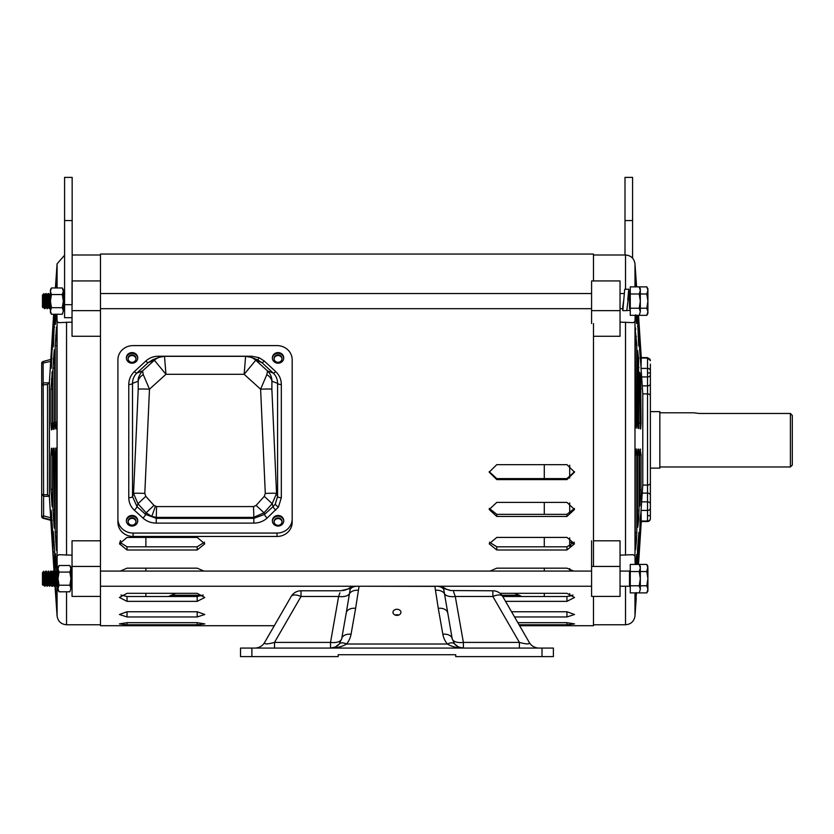 <?xml version="1.0" encoding="UTF-8"?>
<svg xmlns="http://www.w3.org/2000/svg" width="834" height="834" viewBox="0 0 834 834"><rect width="100%" height="100%" fill="white"/><g stroke="black" fill="none" stroke-linecap="round" stroke-linejoin="round"><path stroke-width="1.25" d="M640.324 308.226L646.809 308.226L647.903 311.78L646.809 315.346L639.219 315.346L640.324 311.78L639.219 315.346L630.275 315.346L630.275 286.875L639.219 286.875L640.324 290.441L639.219 293.995L630.275 293.995M647.903 290.441L646.809 293.995L647.903 301.105L647.903 288.783L646.809 286.875L647.903 290.441L646.809 286.875L639.219 286.875L640.324 288.783L640.324 301.105L639.219 308.226L630.275 308.226M646.809 293.995L640.324 293.995M646.809 315.346L647.903 313.438L647.903 301.105L646.809 308.226M43.973 298.947L44.973 308.695L43.973 294.412L43.973 298.947L42.753 294.809L43.941 307.412L43.347 307.412L42.69 300.115L43.347 307.412M45.474 297.269L45.87 293.526L47.35 308.695L45.87 293.526M46.016 294.121L45.641 299.823M47.35 308.695L48.122 307.381L46.933 294.84L48.236 293.526L49.717 308.695L48.236 293.526M63.321 306.088L63.937 308.695L63.321 300.542M64.437 297.269L64.583 295.048M42.753 294.809L42.69 300.115M45.005 308.674L45.755 307.381L44.536 294.809M45.839 293.547L45.088 294.84L46.308 307.412L45.714 307.412M46.933 294.84L46.193 293.547M47.496 294.809L48.685 307.412L48.091 307.412M50.426 307.381L49.31 294.84L48.925 297.269M50.582 293.547L49.831 294.84L50.426 300.542M64.583 307.193L63.499 294.809L64.082 294.809L64.583 299.562M43.858 293.641L43.973 294.412L43.858 293.641L42.461 295.038L42.461 307.183L43.107 307.829M639.219 293.995L640.324 301.105L640.324 311.78L639.219 308.226M639.219 315.346L640.324 311.78M396.953 609.268A3.982 3.055 0 0 0 392.97 612.323A3.982 3.055 0 0 0 396.953 615.377A3.982 3.055 0 0 0 400.935 612.323A3.982 3.055 0 0 0 396.953 609.268M398.694 615.065A3.982 3.055 0 0 0 396.953 614.762A3.982 3.055 0 0 0 395.201 615.065M542.006 648.081L542.006 656.619L553.38 656.619L553.38 648.081L240.515 648.081L240.515 656.619L251.889 656.619L251.889 648.081M539.098 648.081A11.374 11.374 0 0 1 529.236 642.399C529.986 644.39 526.702 644.39 519.384 642.399L519.384 648.081M453.613 591.733L455.281 596.477A11.374 5.619 170 0 1 444.501 593.818L452.174 638.677L454.666 644.015A11.374 11.374 0 0 0 463.381 648.081L458.575 647.017L454.666 644.015A9.476 5.129 140 0 0 447.399 644.015C451.632 646.652 456.959 648.008 463.381 648.081L463.381 642.399L519.384 642.399L492.873 596.477A11.374 5.087 150 0 1 502.725 596.477L518.091 623.081M274.511 648.081L274.511 642.399L330.514 642.399L330.514 648.081C336.936 648.008 342.263 646.652 346.496 644.015A9.476 5.129 -140 0 0 339.229 644.015L335.32 647.017L330.514 648.081A11.374 11.374 0 0 0 339.229 644.015L341.721 638.677L346.287 612.771A9.476 6.036 10 0 1 355.628 608.32L359.037 586.365A9.476 6.015 -168.4 0 0 350.144 589.471L346.287 612.771M351.281 586.239L350.791 586.928A9.476 6.818 33.8 0 0 350.791 586.928A9.476 6.818 33.8 0 0 350.082 588.523L340.616 590.785L301.022 590.785L301.022 596.477L274.511 642.399C267.193 644.39 263.909 644.39 264.659 642.399A11.374 11.374 0 0 1 254.808 648.081M542.006 656.619L455.729 656.619L455.729 654.721L338.166 654.721L338.166 656.619L251.889 656.619M451.006 590.555L443.813 588.523A9.476 6.818 -33.8 0 0 443.115 586.928C444.949 589.179 450.61 590.639 451.006 590.555L492.873 590.785A11.374 11.374 0 0 1 502.725 596.477L529.236 642.399L519.603 625.709L593.485 625.709L593.485 596.404M100.476 596.404L100.476 566.442L72.037 566.442L72.037 596.404L100.476 596.404L100.476 625.709L274.292 625.709L264.659 642.399L291.17 596.477A11.374 5.087 -150 0 1 301.022 596.477L338.614 596.477A11.374 5.619 -170 0 0 349.404 593.818A9.476 6.067 7.3 0 1 358.391 590.264M447.608 612.771A9.476 6.036 170 0 0 438.267 608.32L442.844 634.236A9.476 6.036 170 0 1 452.174 638.677A11.374 5.619 170 0 0 463.381 642.399L455.281 596.477L492.873 596.477L492.873 590.785M442.844 634.236C443.469 637.822 444.991 641.085 447.399 644.015L346.496 644.015C348.821 641.273 350.343 638.01 351.062 634.236A9.476 6.036 -170 0 0 341.721 638.677A11.374 5.619 -170 0 1 330.514 642.399L338.614 596.477L339.907 592.797M338.166 654.721L339.011 654.721L338.166 654.721M339.261 654.721L454.634 654.721M435.504 590.264A9.476 6.067 172.7 0 1 444.501 593.818L443.751 589.471A9.476 6.015 168.4 0 0 434.868 586.365L438.267 608.32M359.037 586.239L434.868 586.365M443.813 588.523L443.751 589.471M443.115 586.928A9.476 6.818 -33.8 0 0 443.104 586.917L442.614 586.239M350.082 588.523L350.144 589.471M659.85 439.883L659.85 411.631L650.374 411.631L650.374 409.067L650.374 470.699L650.374 468.135L659.85 468.135L659.85 439.883M792.3 415.426L790.403 413.476L792.3 415.426L792.3 465.07L790.403 466.967L790.403 413.476L699.392 413.476L693.7 412.799L699.392 413.476M43.973 576.492L44.65 586.219L43.973 571.957L43.973 576.492L42.753 572.353L43.91 584.926L44.285 582.497M45.474 574.814L45.87 571.071L47.35 586.239L46.162 571.071L46.84 572.447M45.87 571.071L45.641 577.368M48.205 571.092L49.717 586.239L48.56 571.092L47.465 572.385L48.643 584.926L49.029 582.497M49.571 574.157L50.603 571.071L52.083 586.239L50.603 571.071M50.759 571.665L50.374 577.368M51.354 571.822L51.447 571.186L52.156 572.385L52.98 571.071L54.137 586.219L53.303 571.092L52.584 574.814M54.95 574.814L55.346 571.071L56.827 586.239L55.346 571.071M55.492 571.665L55.117 577.368M57.223 582.497L56.858 586.219L57.598 584.926L56.378 572.353L57.713 571.071L58.005 573.166M71.547 574.814L72.037 571.353M44.369 572.948L45.755 584.926L44.973 586.239M46.193 571.092L46.933 572.385L48.091 584.957L47.35 586.239M49.31 572.385L48.56 571.092L48.925 574.814L49.31 572.385L50.488 584.926L49.717 586.239M52.198 572.385L51.656 572.353L52.865 584.926L52.083 586.239M53.668 574.814L54.043 572.385L55.232 584.926L54.46 586.239M71.443 582.497L70.9 585.645M42.753 578.65L43.107 585.374L42.461 584.728L43.378 584.926L42.753 578.65M42.753 572.353L42.69 577.66M45.839 571.092L45.088 572.385L46.475 584.363M49.831 572.385L51.281 583.81M51.135 577.368L51.051 578.65M51.656 572.353L52.219 572.353L53.584 584.363M55.315 571.092L54.575 572.385L55.753 584.926L56.504 586.219M56.973 572.353L58.005 584.426M71.078 586.219L71.828 584.926L70.9 574.157M72.037 571.071L71.161 572.385L72.037 582.559M43.858 571.186L43.973 571.957L43.858 571.186L42.836 572.207L43.858 571.186L43.973 571.957M640.324 585.77L646.809 585.77L647.903 589.325L646.809 592.891L639.219 592.891L640.324 589.325L639.219 592.891L630.275 592.891L630.275 564.42L639.219 564.42L640.324 567.985L639.219 571.54L630.275 571.54M42.461 572.583L42.461 584.728M639.219 571.54L640.324 578.65L639.219 585.77L630.275 585.77M639.219 585.77L640.324 589.325L640.324 566.328L639.219 564.42L646.809 564.42L647.903 567.985L646.809 564.42L647.903 566.328L646.809 571.54L640.324 571.54M639.219 592.891L640.324 589.325M70.9 578.786L70.775 587.501M58.005 588.512L59.026 585.228L58.005 578.65L59.026 572.082L58.005 568.798L59.026 565.515L58.005 567.276L58.005 590.034L59.026 591.796L58.005 588.512L59.026 591.796L69.889 591.796L70.9 588.512L69.889 591.796M69.889 565.515L70.9 567.276L70.9 588.512L69.889 585.228L70.9 578.65L69.889 572.082L70.9 568.798L69.889 565.515L59.026 565.515M59.026 585.228L69.889 585.228M59.026 572.082L69.889 572.082M632.579 212.941L632.579 177.381L625 177.381L625 220.583L632.579 220.583L632.579 212.941M625 255.006L625 220.583M632.579 258.154L632.579 220.583M53.751 571.071L54.523 572.385M52.261 586.239L52.771 585.082M54.898 584.478L54.564 586.083M51.447 571.186L51.562 571.957M646.809 571.54L647.903 578.65L646.809 585.77M646.809 592.891L647.903 590.983L647.903 567.985M44.452 579.943L44.65 583.55M46.819 579.943L47.194 585.645M47.371 586.219L47.736 582.497M52.823 584.957L54.137 586.219L53.949 585.082M54.481 586.219L54.815 583.164L57.087 615.94L57.087 584.54M44.265 573.865L44.181 574.814M46.631 573.865L46.558 574.814M47.194 574.157L47.496 572.353L47.84 574.814M49.123 572.854L48.925 574.814M46.579 583.446L46.662 582.497M53.689 583.446L53.772 582.497M514.474 593.318A96.244 96.244 0 0 1 521.782 596.529M53.407 532.884L52.99 532.853C53.022 530.549 53.178 530.768 53.47 533.489L54.648 550.93L54.648 572.239M56.337 448.108L56.889 547.98C56.858 551.42 56.67 551.649 56.337 548.678L55.19 532.061L55.19 454.843L55.669 448.129L56.337 448.108M54.074 448.192L54.648 525.212C54.617 528.881 54.419 529.163 54.074 526.077L52.99 510.012L52.99 454.884L53.47 448.212L54.085 448.192M56.889 420.565L56.337 428.791L55.669 428.937L55.19 422.348L55.19 345.693L56.337 328.94C56.67 325.906 56.858 326.073 56.889 329.44L56.889 420.565M56.441 314.251L55.305 324.52L55.19 314.251M50.926 358.943L52.542 337.374L51.395 366.22C51.103 368.982 50.947 369.316 50.926 367.241L50.926 358.943L52.094 358.849M52.511 336.769L52.542 337.374M51.02 368.597L51.291 367.21M55.534 287.97L56.889 270.06L56.889 287.97M52.99 368.128L54.074 351.948C54.419 348.789 54.617 349.008 54.648 352.615L54.648 420.638L54.074 429.27L53.47 429.406L52.99 422.859L52.99 368.128L54.648 368.034M54.648 351.979L54.074 351.948C54.419 348.789 54.617 349.008 54.648 352.615M56.889 328.982L56.337 328.94C56.67 325.906 56.858 326.073 56.889 329.44M52.542 373.726L51.937 373.684C52.302 370.379 52.511 370.692 52.542 374.602L52.532 421.931L51.937 429.729L51.395 429.844L50.926 423.474L50.926 389.186L52.334 371.391M54.648 314.251L53.47 344.869C53.178 347.642 53.022 347.914 52.99 345.672L53.783 314.251M53.47 344.869C53.178 347.642 53.022 347.914 52.99 345.672L53.386 345.651M51.312 511.69L50.926 511.659C50.947 509.511 51.103 509.793 51.395 512.503L52.542 529.757L52.542 541.631L51.989 537.273L50.926 520.218L52.135 520.312M51.395 512.503C51.103 509.793 50.947 509.511 50.926 511.659L50.926 520.218M52.542 541.631L52.5 542.288M54.325 572.353L52.99 551.91L54.648 552.056M53.47 533.489C53.178 530.768 53.022 530.549 52.99 532.853L52.99 551.91M56.889 586.114L56.889 609.081L55.19 585.228L55.972 585.291M55.628 555.267L55.19 571.321M55.669 555.725C55.378 553.015 55.221 552.848 55.19 555.236C55.221 552.848 55.378 553.015 55.669 555.725L56.879 572.353M52.532 504.674L51.937 504.716L50.926 489.318L50.926 454.791L51.395 448.285L51.937 448.265L52.542 457.272L52.542 503.59C52.511 507.572 52.302 507.937 51.937 504.716L52.323 506.916M54.648 525.212C54.617 528.881 54.419 529.163 54.074 526.077L54.648 526.035M56.889 547.98C56.858 551.42 56.67 551.649 56.337 548.678L56.889 548.647M50.697 517.789L43.597 515.881L43.597 496.345L49.154 496.345L49.404 497.293L54.106 572.353L50.822 520.614M54.815 583.081L55.419 592.088M57.202 571.926L57.087 556.017L58.922 554.693L72.037 555.152M72.037 322.122L58.703 322.664L57.087 321.465L56.92 314.251M55.419 287.678L57.087 263.825L64.583 255.214M53.637 314.251L49.404 381.899L49.404 497.293M72.037 280.943L72.037 336.269L100.476 336.269L100.476 254.057L593.485 254.057L593.485 280.943M49.154 382.858L47.517 384.474L41.7 385.047L43.597 382.858L49.154 382.858L49.404 381.899M100.476 323.519L100.476 566.442L100.476 540.818L72.037 540.818L72.037 566.442M49.154 496.345L47.517 494.718L47.517 384.474M41.7 494.718L41.7 363.332A1.897 1.897 180 0 1 43.107 361.497L43.597 494.718L47.517 494.718M50.697 361.414L41.7 363.332L41.7 494.187L43.597 494.718L43.597 496.345L41.7 494.187L41.7 515.902A1.897 1.897 0 0 0 43.107 517.737L43.597 515.881L41.7 516.434A1.897 1.897 -0 0 0 43.107 518.268L50.843 520.333L43.107 517.737L50.811 519.801M63.321 301.241L63.321 309.362M50.905 293.558L50.426 292.724L50.426 294.902M50.426 307.506L50.426 309.435M50.426 310.967L51.437 307.683L50.426 301.105L51.437 294.538L50.426 291.254L51.437 287.97L50.426 289.732L50.426 312.489L51.437 314.251L50.426 310.967L51.437 314.251L62.3 314.251L63.321 310.967L62.3 314.251M51.437 287.97L62.3 287.97L63.321 289.732L63.321 310.967L62.3 307.683L63.321 301.105L62.3 294.538L63.321 291.254L62.3 287.97L63.321 291.254M51.437 307.683L62.3 307.683M51.437 294.538L62.3 294.538M72.162 212.941L72.162 177.381L64.583 177.381L64.583 220.583L72.162 220.583L72.162 212.941M72.037 317.702L64.583 317.702L64.583 220.583M72.162 304.681L72.162 220.583M622.779 306.662L623.78 299.927L622.779 310.644L622.779 306.662M622.779 310.644L626.761 310.644L628.951 293.526M627.762 299.927L628.753 289.21L624.718 289.262L623.78 299.927M628.753 289.21L629.347 293.526M630.275 310.446L626.876 310.446M593.485 566.442L593.485 323.519M119.689 542.194L127.029 546.812L197.189 546.812L204.528 542.194M120.961 595.007L127.029 596.529L197.189 596.529L203.256 595.007M171.158 595.236L197.189 595.236L201.432 595.883M566.943 549.992L496.783 549.992L489.193 543.799L496.783 537.419L566.943 537.419L574.522 543.799L566.943 549.992L566.943 546.812L574.282 542.194M566.943 546.812L496.783 546.812L496.783 549.992M489.443 542.194L496.783 546.812M500.035 593.318L566.943 593.318L574.522 597.467L566.943 601.356L566.943 596.529L573.01 595.007M566.943 596.529L502.756 596.529M566.943 479.592L496.783 479.592L489.193 472.148L496.783 464.653L566.943 464.653L574.522 472.148L566.943 479.592L566.943 478.601L574.511 471.658M566.943 478.601L496.783 478.601L496.783 479.592M489.214 471.658L496.783 478.601M569.685 545.123L571.186 545.759M569.685 595.486L571.186 595.883M519.019 595.236L501.901 595.236M566.943 516.465L496.783 516.465L489.193 509.491L496.783 502.402L566.943 502.402L574.522 509.491L566.943 516.465L566.943 514.338L574.438 508.427M566.943 514.338L496.783 514.338L496.783 516.465M489.287 508.427L496.783 514.338M132.043 362.3A3.982 3.722 180 0 1 128.071 358.578A3.982 3.722 180 0 1 132.043 354.857A3.982 3.722 180 0 1 136.025 358.578A3.982 3.722 180 0 1 132.043 362.3M128.082 358.922A3.982 3.722 180 0 1 136.015 358.922M278.056 362.3A3.982 3.722 180 0 1 274.073 358.578A3.982 3.722 180 0 1 278.056 354.857A3.982 3.722 180 0 1 282.038 358.578A3.982 3.722 180 0 1 278.056 362.3M274.084 358.922A3.982 3.722 180 0 1 282.017 358.922M278.056 525.347A3.982 3.722 180 0 1 274.073 521.636A3.982 3.722 180 0 1 278.056 517.914A3.982 3.722 180 0 1 282.038 521.636A3.982 3.722 180 0 1 278.056 525.347M274.084 521.969A3.982 3.722 180 0 1 282.017 521.969M132.043 525.159A3.982 3.722 180 0 1 128.071 521.438A3.982 3.722 180 0 1 132.043 517.726A3.982 3.722 180 0 1 136.025 521.438A3.982 3.722 180 0 1 132.043 525.159M128.082 521.782A3.982 3.722 180 0 1 136.015 521.782M132.043 363.207A5.692 5.306 180 0 1 126.361 357.901A5.692 5.306 180 0 1 132.043 352.584A5.692 5.306 180 0 1 137.735 357.901A5.692 5.306 180 0 1 132.043 363.207M126.372 358.234A5.692 5.306 180 0 1 137.725 358.234M278.056 363.207A5.692 5.306 180 0 1 272.364 357.901A5.692 5.306 180 0 1 278.056 352.584A5.692 5.306 180 0 1 283.737 357.901A5.692 5.306 180 0 1 278.056 363.207M272.374 358.234A5.692 5.306 180 0 1 283.727 358.234M278.056 526.066A5.692 5.306 180 0 1 272.364 520.76A5.692 5.306 180 0 1 278.056 515.454A5.692 5.306 180 0 1 283.737 520.76A5.692 5.306 180 0 1 278.056 526.066M272.374 521.104A5.692 5.306 180 0 1 283.727 521.104M132.043 526.066A5.692 5.306 180 0 1 126.361 520.76A5.692 5.306 180 0 1 132.043 515.454A5.692 5.306 180 0 1 137.735 520.76A5.692 5.306 180 0 1 132.043 526.066M126.372 521.104A5.692 5.306 180 0 1 137.725 521.104M251.67 356.212L158.429 356.212C153.498 356.274 149.265 357.901 145.731 361.091L134.378 371.62C130.719 375.123 128.843 379.428 128.77 384.526L128.77 497.71C128.843 502.589 130.719 506.759 134.378 510.21L142.958 518.06C146.659 521.354 151.09 523.043 156.26 523.106L253.849 523.106L253.849 518.341L264.524 514.432A3.795 0.949 -132.5 0 0 267.141 518.06L278.462 507.041L281.329 497.71A3.795 1.355 0 0 1 277.586 496.543L277.586 383.359C277.534 379.199 276.064 375.769 273.187 373.069L261.834 362.55L257.581 359.819L251.003 357.317A15.168 15.002 110.7 0 1 255.767 360.257L261.834 362.55A3.795 0.959 -47.2 0 0 264.368 361.091L259.04 357.671L251.67 356.212L251.67 357.567M156.26 523.106L156.26 518.341L253.849 518.341L253.536 506.582L156.573 506.582L153.967 505.414L146.106 512.816L145.575 514.432L156.26 518.341L156.573 506.582M511.555 611.76L566.943 611.76L574.522 614.502L566.943 616.951L514.547 616.951M566.943 601.356L505.55 601.356M490.069 571.071L496.783 568.173L566.943 568.173L573.646 571.071M517.862 622.685L566.943 622.685L574.522 623.895L566.943 624.802L519.082 624.802M127.029 622.685L197.189 622.685L204.768 623.895L197.189 624.802L127.029 624.802L119.439 623.895L127.029 622.685L127.029 624.802M127.029 611.76L197.189 611.76L204.768 614.502L197.189 616.951L127.029 616.951L119.439 614.502L127.029 611.76L127.029 616.951M127.029 593.318L197.189 593.318L204.768 597.467L197.189 601.356L127.029 601.356L119.439 597.467L127.029 593.318M120.325 571.071L127.029 568.173L197.189 568.173L203.892 571.071M127.029 537.419L197.189 537.419L204.768 543.799L197.189 549.992L127.029 549.992L119.439 543.799L127.029 537.419M133.096 536.46A15.168 14.157 180 0 1 117.917 522.303L117.917 359.756A15.168 14.157 180 0 1 133.096 345.599L277.013 345.599A15.168 14.157 180 0 1 292.181 359.756L292.181 518.904A15.168 14.157 180 0 1 277.013 533.062L277.013 536.46L133.096 536.46L133.096 533.062A15.168 14.157 180 0 1 117.917 518.904M292.181 518.904L292.181 522.303A15.168 14.157 180 0 1 277.013 536.46M133.096 533.062L277.013 533.062M128.77 497.71A3.795 1.355 180 0 0 132.523 496.543L136.995 506.582L145.575 514.432A3.795 0.949 132.5 0 1 142.958 518.06M128.77 384.526A3.795 1.355 180 0 0 132.523 383.359L132.523 496.543L133.544 493.426L137.944 503.715L146.106 512.816L151.798 516.413L155.374 506.374M134.378 371.62A3.795 0.959 -132.8 0 0 136.912 373.069C134.034 375.769 132.575 379.199 132.523 383.359L138.183 381.221C137.829 378.24 139.288 374.82 142.541 370.942L136.912 373.069L148.275 362.55L154.332 360.257A15.168 15.002 -110.7 0 1 159.106 357.317L152.987 359.631L148.275 362.55A3.795 0.959 -132.8 0 1 145.731 361.091M158.429 356.212L158.429 357.567M275.72 371.62A3.795 0.959 -47.2 0 1 273.187 373.069L267.558 370.942C270.539 374.007 271.988 377.427 271.926 381.221L277.586 383.359A3.795 1.355 -0 0 0 281.329 384.526C281.256 379.428 279.39 375.123 275.72 371.62L264.368 361.091M275.293 504.049L277.586 496.543L276.554 493.426L272.165 503.715L273.104 506.582L275.293 504.049A3.795 1.147 34 0 0 278.462 507.041M275.72 510.21A3.795 0.949 47.5 0 1 273.104 506.582L264.524 514.432L263.992 512.816L253.536 517.382L156.573 517.382L151.798 516.413M153.967 505.414L145.794 496.313L144.803 493.415L149.495 389.197L165.956 374.299L154.363 360.246A15.168 15.148 -41.6 0 1 164.507 356.347L165.956 374.299L244.143 374.299L245.603 356.347A15.168 15.148 41.6 0 1 255.746 360.246L244.143 374.299L260.604 389.197L265.295 493.415L264.305 496.313L272.165 503.715L263.992 512.816L256.142 505.414L253.536 506.582M145.794 496.313L137.944 503.715L136.995 506.582A3.795 0.949 132.5 0 1 134.378 510.21M144.803 493.415A11.374 0.594 -177.4 0 0 133.544 493.426L138.236 389.207A11.374 0.594 -177.4 0 1 149.495 389.197L143.312 374.706A11.374 8.747 173.6 0 0 138.183 381.221L138.236 389.207M143.312 374.706L142.541 370.942L154.363 360.246M251.003 357.317L245.613 356.327L164.496 356.327L159.106 357.317M265.295 493.415A11.374 0.594 -2.6 0 1 276.554 493.426L271.863 389.207A11.374 0.594 -2.6 0 0 260.604 389.197L266.786 374.706L267.558 370.942L255.767 360.257M266.786 374.706A11.374 8.747 6.4 0 1 271.926 381.221L271.863 389.207M641.096 521.542L647.528 521.542A2.846 2.846 0 0 0 650.374 518.706L650.374 364.083M635.247 286.875L635.247 270.841L636.457 286.875M635.247 329.628L636.811 345.099L636.811 422.244L636.394 428.009L635.727 427.863L635.247 330.035C635.268 327.095 635.435 326.949 635.727 329.597C635.435 326.949 635.268 327.095 635.247 330.035M638.594 358.703L638.594 428.467L638 428.342L637.478 420.763L637.478 353.178L637.656 350.634L638.594 358.703L637.478 358.766M640.668 379.793L641.085 423.297L640.668 428.916L640.137 428.801L639.595 375.144C639.626 371.693 639.803 371.432 640.137 374.341L640.668 379.793L639.595 379.866M639.595 375.144C639.626 371.693 639.803 371.432 640.137 374.341L639.595 374.372M636.811 315.346L636.811 322.174C636.79 324.207 636.655 324.019 636.394 321.601L635.727 314.762M636.457 322.153L636.811 322.174C636.79 324.207 636.655 324.019 636.394 321.601M638.344 315.346L639.021 344.922C638.99 346.892 638.854 346.663 638.594 344.213L637.478 315.346M638.667 344.901L639.021 344.922C638.99 346.892 638.854 346.663 638.594 344.213M636.446 592.557L635.247 608.174L635.247 592.891M635.612 564.42L636.707 554.485L636.811 564.42M638.594 519.415L638 525.41C637.687 528.13 637.52 527.87 637.478 524.659L637.478 456.584L637.989 449.119L638.594 449.14L639.021 455.01L639.021 510.575L638.594 519.415L637.478 519.342M637.489 525.378L638 525.41C637.687 528.13 637.52 527.87 637.478 524.659M636.394 541.37L635.727 548.011C635.435 550.596 635.268 550.398 635.247 547.406L635.247 456.125L635.727 449.036L636.394 449.057L636.811 454.937L636.811 532.634L636.394 541.37L635.247 541.297M635.247 547.98L635.727 548.011C635.435 550.596 635.268 550.398 635.247 547.406M639.595 504.017L640.137 504.049C639.803 506.895 639.626 506.561 639.595 503.058L639.595 457.126L640.137 449.192L641.085 454.947L640.992 493.759L639.782 505.988M637.478 564.42L637.478 550.211L638.917 532.196L638.312 564.42M641.273 357.63L638.521 315.346M636.592 286.875L634.987 263.825L634.987 286.875M635.164 315.346L634.987 321.465L633.36 322.664L620.037 322.122M620.037 555.152L633.152 554.693L634.987 556.017L635.133 564.42M636.217 598.291L634.987 615.94L634.987 592.891M638.5 564.42L641.283 521.542L638.521 564.42M641.221 520.75L639.595 540.786L640.137 518.602L641.065 511.513L641.221 520.75M639.626 541.36L639.595 540.786M640.992 511.159L642.785 485.075L642.785 393.898L640.992 367.658M641.065 367.335L639.595 349.644L639.626 337.697L641.221 358.474L641.065 367.335M620.037 596.404L620.037 566.442L591.587 566.442L591.587 596.404L620.037 596.404M620.037 310.644L620.037 280.943L591.587 280.943L591.587 310.644L620.037 310.644L620.037 336.269L593.485 336.269M591.587 310.644L591.587 323.519M650.374 494.645L650.374 505.706M650.374 385.621L650.374 387.247M591.587 540.818L591.587 566.442M593.485 540.818L620.037 540.818L620.037 566.442M650.374 517.862L650.374 518.706M650.374 372.954L647.528 372.913L647.528 368.399L641.065 368.399M650.374 477.048L650.374 483.084A2.846 1.991 -0 0 1 647.528 485.075L647.528 493.113L642.378 493.113M650.374 364.531L650.374 373.653M647.528 515.673L650.332 515.652M629.514 308.695L629.514 293.526L630.275 292.765M454.666 644.015A11.374 11.374 0 0 0 463.381 648.081L458.575 647.017M335.32 647.017L330.514 648.081A11.374 11.374 0 0 0 339.229 644.015M351.062 634.236L355.628 608.32M620.037 586.239L629.514 586.239L629.514 571.071L630.275 570.31M145.887 596.529L145.887 593.318M145.887 571.071L145.887 568.173M145.887 546.812L145.887 537.419M544.289 464.653L544.289 478.601M544.289 502.402L544.289 514.338M544.289 537.419L544.289 546.812M544.289 568.173L544.289 571.071M544.289 593.318L544.289 596.529M57.087 572.134L57.087 570.164M57.087 556.017L57.087 321.465M57.087 287.97L57.087 263.825M72.037 310.644L100.476 310.644M66.543 322.122L66.543 555.152M56.368 603.243L56.889 603.232M55.669 542.037L56.889 541.954M55.19 532.061L56.889 532.155M56.42 448.192L55.669 448.129M56.889 454.853L55.19 454.843M55.19 422.348L56.879 422.338M56.889 335.779L55.669 335.706M56.889 345.599L55.19 345.693M56.889 276.064L56.368 276.054M54.648 560.646L53.48 560.656M54.648 569.09L54.074 569.101M56.889 593.902L55.711 593.923M52.542 530.143L51.458 530.174M52.542 537.252L51.989 537.273M51.395 499.347L52.542 499.274M53.47 520.072L54.648 519.999M54.147 448.265L53.47 448.212M52.01 448.338L51.395 448.285M54.648 358.12L53.47 358.047M52.542 379.22L51.395 379.147M52.542 341.93L51.989 341.919M52.542 349.092L51.458 349.06M56.889 285.416L55.711 285.405M54.648 318.619L53.48 318.598M54.648 327.116L52.99 327.251M66.543 591.796L66.543 624.76L100.476 624.76M52.99 510.012L54.648 510.095M54.637 454.905L52.99 454.884M50.926 489.318L52.542 489.402M52.521 454.811L50.926 454.791M52.542 389.113L50.926 389.186M50.926 423.474L52.511 423.443M52.99 422.859L54.627 422.838M43.107 361.497L50.811 359.433L43.107 361.497A1.897 1.897 0 0 0 41.7 363.332M64.583 304.681L72.037 304.681M566.943 616.951L566.943 611.76M566.943 624.802L566.943 622.685M197.189 601.356L197.189 595.236M197.189 624.802L197.189 622.685M197.189 616.951L197.189 611.76M127.029 596.529L127.029 601.356M197.189 549.992L197.189 546.812M127.029 546.812L127.029 549.992M281.329 497.71L281.329 384.526M253.849 523.106C259.009 523.043 263.44 521.354 267.141 518.06M259.04 357.671A3.795 0.553 -67.3 0 1 257.581 359.819M264.305 496.313L256.142 505.414M641.065 510.439L647.528 510.439L647.528 501.87A2.846 2.033 0 0 1 650.374 503.903M647.528 521.542L647.528 521.042A2.846 2.585 0 0 0 650.374 518.446M634.987 321.465L634.987 556.017M637.478 510.648L639.021 510.575M639.595 489.923L641.085 489.85M635.247 285.572L636.363 285.562M636.394 336.352L635.247 336.425M642.785 485.075L647.528 485.075L647.528 393.898L642.785 393.898M642.378 385.861L647.528 385.861L647.528 393.898A2.846 2.033 180 0 1 650.374 395.931M641.502 376.947L647.528 376.947L647.528 372.913M650.374 383.859A2.846 1.991 0 0 1 647.528 385.861L647.528 376.947A2.846 1.991 0 0 0 650.374 374.956M636.394 449.057L635.654 449.119M638.594 449.14L637.916 449.203M640.668 449.213L640.064 449.265M639.595 498.617L640.668 498.69M636.811 454.937L635.247 454.947M635.247 532.717L636.811 532.634M639.021 455.01L637.499 455.02M641.085 454.947L639.615 454.968M635.247 593.735L636.363 593.756M637.478 560.469L638.583 560.49M637.478 552.932L639.021 552.806M639.595 529.809L640.606 529.84M639.918 521.167L641.065 521.073M640.606 349.373L639.595 349.404M650.374 370.682A2.846 2.283 180 0 0 647.528 368.399L647.528 358.099L639.959 357.984M639.021 326.355L637.478 326.23M637.478 318.776L638.583 318.755M636.811 345.099L635.247 345.015M635.258 422.223L636.811 422.244M639.021 367.554L637.478 367.471M637.499 422.702L639.021 422.723M641.085 388.654L639.595 388.571M639.626 423.276L641.085 423.297M593.485 624.76L625.521 624.76L625.521 586.239M625.521 555.152L625.521 322.122M625.521 289.21L625.521 255.006L593.485 255.006M641.502 501.87L647.528 501.87L647.528 493.113A2.846 2.033 0 0 1 650.374 495.146M650.374 508.187A2.846 2.252 -0 0 1 647.528 510.439L647.528 521.042L641.065 521.042M650.374 360.705A2.846 2.606 -0 0 0 647.528 358.099L650.374 360.476M100.476 293.526L591.587 293.526M620.037 293.526L624.176 293.526M628.565 293.526L629.514 293.526M43.879 293.651L45.13 294.809M48.56 293.547L49.863 294.809M100.476 308.695L591.587 308.695M620.037 308.695L623.175 308.695M43.91 307.381L44.65 308.674M46.277 307.381L47.027 308.674M48.643 307.381L49.394 308.674M62.863 307.381L63.613 308.674M64.051 294.84L64.802 293.547M64.718 307.381L63.968 308.674M50.488 307.381L49.748 308.674M301.022 590.785A11.374 11.374 0 0 0 291.17 596.477M350.791 586.917C348.946 589.179 343.295 590.639 342.899 590.555M693.7 412.799L659.85 412.799M790.403 466.967L659.85 466.967M100.476 571.071L591.587 571.071M620.037 571.071L629.514 571.071M629.514 586.239L630.275 587M46.923 572.353L47.496 572.353L46.923 572.353M54.033 572.353L54.606 572.353M46.297 584.957L47.027 586.219M50.457 584.957L51.76 586.219M55.2 584.957L55.774 584.957M100.476 586.239L591.587 586.239M43.91 584.926L44.65 586.219M48.643 584.926L49.394 586.219M56.42 572.385L55.669 571.092M54.043 572.385L53.303 571.092M51.677 572.385L50.926 571.092M58.484 571.102L58.005 570.268M569.685 537.857L569.685 546.395L569.685 542.027L573.49 543.768M52.594 586.219L53.334 584.926M168.395 596.529L175.703 593.318M569.685 596.279L569.685 593.61L569.685 596.279M569.685 571.071L569.685 568.548L569.685 571.071M569.685 513.869L569.685 502.892M569.685 478.101L569.685 465.163M120.492 540.578L120.492 543.778M72.162 280.943L100.476 280.943M100.476 255.006L72.162 255.006M57.087 615.94C57.942 621.351 61.09 624.291 66.543 624.76M41.7 516.434A1.897 1.897 0 0 0 43.107 518.268M625.521 624.76C630.984 624.291 634.132 621.351 634.987 615.94M641.096 357.63L647.528 357.63M634.987 263.825C634.132 258.415 630.984 255.475 625.521 255.006"/></g></svg>
